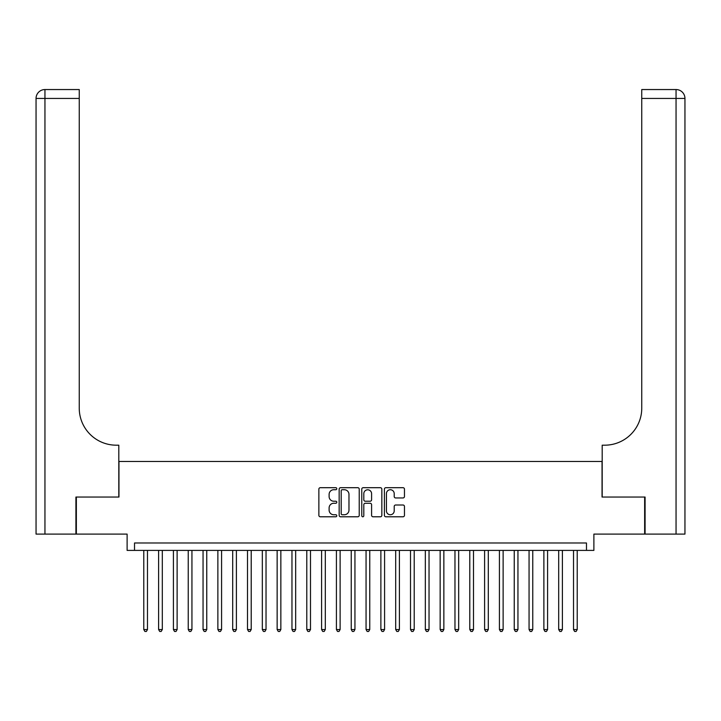 <?xml version="1.0" encoding="UTF-8"?>
<svg xmlns="http://www.w3.org/2000/svg" width="721" height="721" viewBox="0 0 721 721"><rect width="100%" height="100%" fill="white"/><g stroke="black" fill="none" stroke-linecap="round" stroke-linejoin="round"><path stroke-width="1.08" d="M336.788 488.712A1.018 1.018 0 0 0 335.77 487.693L320.322 487.693A1.451 1.451 0 0 0 318.862 489.144L318.862 515.326A1.451 1.451 0 0 0 320.322 516.786L335.77 516.786A1.018 1.018 0 0 0 336.788 515.767A1.018 1.018 0 0 0 335.77 514.749L333.769 514.749A4.65 4.65 0 0 1 329.118 510.089L329.118 507.908A4.65 4.65 0 0 1 333.769 503.258L335.77 503.258A1.018 1.018 0 0 0 336.788 502.24A1.018 1.018 0 0 0 335.77 501.221L333.769 501.221A4.65 4.65 0 0 1 329.118 496.562L329.118 494.381A4.65 4.65 0 0 1 333.769 489.73L335.77 489.73A1.018 1.018 0 0 0 336.788 488.712M403.012 497.95A1.451 1.451 0 0 0 404.463 496.49L404.463 489.144A1.451 1.451 0 0 0 403.012 487.693L385.843 487.693A1.451 1.451 0 0 0 384.392 489.144L384.392 515.326A1.451 1.451 0 0 0 385.843 516.786L403.012 516.786A1.451 1.451 0 0 0 404.463 515.326L404.463 506.457A1.451 1.451 0 0 0 403.012 505.006L395.667 505.006A1.451 1.451 0 0 0 394.207 506.457L394.207 510.856A3.893 3.893 0 0 1 390.322 514.749A3.893 3.893 0 0 1 386.429 510.856L386.429 493.624A3.893 3.893 0 0 1 390.322 489.73A3.893 3.893 0 0 1 394.207 493.624L394.207 496.49A1.451 1.451 0 0 0 395.667 497.95L403.012 497.95M586.479 550.402L593.888 550.402L593.888 534.099L644.646 534.099L644.646 497.048L602.044 497.048L602.044 461.485L118.956 461.485L118.956 497.048L76.354 497.048L76.354 534.099L127.112 534.099L127.112 550.402L586.479 550.402L586.479 542.985L134.521 542.985L134.521 550.402M359.229 489.144A1.451 1.451 0 0 0 357.769 487.693L340.609 487.693A1.451 1.451 0 0 0 339.158 489.144L339.158 515.326A1.451 1.451 0 0 0 340.609 516.786L357.769 516.786A1.451 1.451 0 0 0 359.229 515.326L359.229 489.144M363.231 487.693L380.391 487.693A1.451 1.451 0 0 1 381.842 489.144L381.842 515.326A1.451 1.451 0 0 1 380.391 516.786L373.045 516.786A1.451 1.451 0 0 1 371.594 515.326L371.594 504.709A1.451 1.451 0 0 0 370.134 503.258L365.268 503.258A1.451 1.451 0 0 0 363.808 504.709L363.808 515.767A1.018 1.018 0 0 1 362.789 516.786A1.018 1.018 0 0 1 361.771 515.767L361.771 489.144A1.451 1.451 0 0 1 363.231 487.693M342.214 489.73A1.018 1.018 0 0 0 341.195 490.749L341.195 513.731A1.018 1.018 0 0 0 342.214 514.749L344.323 514.749A4.65 4.65 0 0 0 348.973 510.089L348.973 494.381A4.65 4.65 0 0 0 344.323 489.73L342.214 489.73M371.594 493.696A3.893 3.893 0 0 0 367.701 489.802A3.893 3.893 0 0 0 363.808 493.696L363.808 499.77A1.451 1.451 0 0 0 365.268 501.221L370.134 501.221A1.451 1.451 0 0 0 371.594 499.77L371.594 493.696M143.776 550.402L143.776 629.532L147.481 629.532L147.481 550.402M147.481 629.532L146.372 631.452L144.894 631.452L143.776 629.532M75.912 497.048L118.812 497.048L118.812 445.19L116.288 445.19A37.05 37.05 0 0 1 79.247 408.14L79.247 98.435L44.945 98.435L44.945 534.099L75.912 534.099L75.912 497.048M44.945 534.099L36.05 534.099L36.05 98.435A8.895 8.895 0 0 1 44.945 89.548L79.247 89.548L79.247 98.435M116.288 445.19A37.05 37.05 0 0 1 79.247 408.14M44.945 89.548A8.895 8.895 0 0 0 36.05 98.435L44.945 98.435L44.945 89.548M645.088 497.048L602.188 497.048L602.188 445.19L604.712 445.19A37.05 37.05 0 0 0 641.753 408.14L641.753 89.548L676.055 89.548A8.895 8.895 0 0 1 684.95 98.435L684.95 534.099L645.088 534.099L645.088 497.048M604.712 445.19A37.05 37.05 0 0 0 641.753 408.14M158.602 550.402L158.602 629.532L162.306 629.532L162.306 550.402M162.306 629.532L161.189 631.452L159.711 631.452L158.602 629.532M173.419 550.402L173.419 629.532L177.123 629.532L177.123 550.402M177.123 629.532L176.014 631.452L174.527 631.452L173.419 629.532M188.235 550.402L188.235 629.532L191.939 629.532L191.939 550.402M191.939 629.532L190.831 631.452L189.344 631.452L188.235 629.532M203.052 550.402L203.052 629.532L206.756 629.532L206.756 550.402M206.756 629.532L205.647 631.452L204.169 631.452L203.052 629.532M217.868 550.402L217.868 629.532L221.581 629.532L221.581 550.402M221.581 629.532L220.464 631.452L218.986 631.452L217.868 629.532M232.694 550.402L232.694 629.532L236.398 629.532L236.398 550.402M236.398 629.532L235.28 631.452L233.802 631.452L232.694 629.532M247.51 550.402L247.51 629.532L251.214 629.532L251.214 550.402M251.214 629.532L250.106 631.452L248.619 631.452L247.51 629.532M262.327 550.402L262.327 629.532L266.031 629.532L266.031 550.402M266.031 629.532L264.922 631.452L263.435 631.452L262.327 629.532M277.143 550.402L277.143 629.532L280.848 629.532L280.848 550.402M280.848 629.532L279.739 631.452L278.261 631.452L277.143 629.532M291.969 550.402L291.969 629.532L295.673 629.532L295.673 550.402M295.673 629.532L294.556 631.452L293.077 631.452L291.969 629.532M306.785 550.402L306.785 629.532L310.49 629.532L310.49 550.402M310.49 629.532L309.372 631.452L307.894 631.452L306.785 629.532M321.602 550.402L321.602 629.532L325.306 629.532L325.306 550.402M325.306 629.532L324.198 631.452L322.711 631.452L321.602 629.532M336.419 550.402L336.419 629.532L340.123 629.532L340.123 550.402M340.123 629.532L339.014 631.452L337.527 631.452L336.419 629.532M351.235 550.402L351.235 629.532L354.939 629.532L354.939 550.402M354.939 629.532L353.831 631.452L352.353 631.452L351.235 629.532M366.061 550.402L366.061 629.532L369.765 629.532L369.765 550.402M369.765 629.532L368.647 631.452L367.169 631.452L366.061 629.532M380.877 550.402L380.877 629.532L384.581 629.532L384.581 550.402M384.581 629.532L383.473 631.452L381.986 631.452L380.877 629.532M395.694 550.402L395.694 629.532L399.398 629.532L399.398 550.402M399.398 629.532L398.289 631.452L396.802 631.452L395.694 629.532M410.51 550.402L410.51 629.532L414.215 629.532L414.215 550.402M414.215 629.532L413.106 631.452L411.628 631.452L410.51 629.532M425.327 550.402L425.327 629.532L429.031 629.532L429.031 550.402M429.031 629.532L427.923 631.452L426.444 631.452L425.327 629.532M440.152 550.402L440.152 629.532L443.857 629.532L443.857 550.402M443.857 629.532L442.739 631.452L441.261 631.452L440.152 629.532M454.969 550.402L454.969 629.532L458.673 629.532L458.673 550.402M458.673 629.532L457.565 631.452L456.078 631.452L454.969 629.532M469.786 550.402L469.786 629.532L473.49 629.532L473.49 550.402M473.49 629.532L472.381 631.452L470.894 631.452L469.786 629.532M484.602 550.402L484.602 629.532L488.306 629.532L488.306 550.402M488.306 629.532L487.198 631.452L485.72 631.452L484.602 629.532M499.419 550.402L499.419 629.532L503.132 629.532L503.132 550.402M503.132 629.532L502.014 631.452L500.536 631.452L499.419 629.532M514.244 550.402L514.244 629.532L517.948 629.532L517.948 550.402M517.948 629.532L516.831 631.452L515.353 631.452L514.244 629.532M529.061 550.402L529.061 629.532L532.765 629.532L532.765 550.402M532.765 629.532L531.656 631.452L530.169 631.452L529.061 629.532M543.877 550.402L543.877 629.532L547.581 629.532L547.581 550.402M547.581 629.532L546.473 631.452L544.986 631.452L543.877 629.532M558.694 550.402L558.694 629.532L562.398 629.532L562.398 550.402M562.398 629.532L561.289 631.452L559.811 631.452L558.694 629.532M573.519 550.402L573.519 629.532L577.224 629.532L577.224 550.402M577.224 629.532L576.106 631.452L574.628 631.452L573.519 629.532M676.055 534.099L676.055 98.435L641.753 98.435M676.055 89.548L676.055 98.435L684.95 98.435"/></g></svg>
